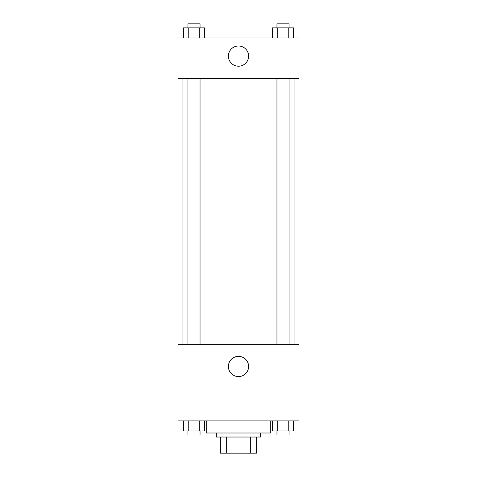 <?xml version="1.0" encoding="UTF-8"?>
<svg xmlns="http://www.w3.org/2000/svg" width="477" height="477" viewBox="0 0 477 477"><rect width="100%" height="100%" fill="white"/><g stroke="black" fill="none" stroke-linecap="round" stroke-linejoin="round"><path stroke-width="0.72" d="M250.33 437.027L250.33 453.15L220.362 453.15L220.362 437.027M250.33 453.15L256.638 453.15L256.638 437.027L256.638 453.15M260.669 432.997L260.669 437.027L216.331 437.027L216.331 432.997M226.67 437.027L226.67 453.15M206.255 420.905L206.255 432.997L270.745 432.997L270.745 420.905M298.966 420.905L178.034 420.905L178.034 344.311L298.966 344.311L298.966 420.905M238.5 376.591A10.112 10.112 0 0 1 229.747 361.429A10.112 10.112 0 0 1 247.253 361.429A10.112 10.112 0 0 1 238.5 376.591M294.935 78.27L294.935 344.311M276.958 344.311L276.958 78.27M200.042 78.27L200.042 344.311M298.966 78.27L178.034 78.27L178.034 37.957L298.966 37.957L298.966 78.27M248.612 56.095A10.112 10.112 0 0 1 233.444 64.854A10.112 10.112 0 0 1 233.444 47.342A10.112 10.112 0 0 1 248.612 56.095M293.474 37.957L293.474 27.881L272.528 27.881L272.528 37.957M288.239 27.881L288.239 37.957M277.763 27.881L277.763 37.957M276.958 27.881L276.958 23.85L289.05 23.85L289.05 27.881M204.472 37.957L204.472 27.881L183.526 27.881L183.526 37.957M199.237 27.881L199.237 37.957M188.761 27.881L188.761 37.957M187.95 27.881L187.95 23.85L200.042 23.85L200.042 27.881M293.474 420.905L293.474 430.981L272.528 430.981L272.528 420.905M288.239 420.905L288.239 430.981M277.763 420.905L277.763 430.981M289.05 430.981L289.05 435.012L276.958 435.012L276.958 430.981M204.472 420.905L204.472 430.981L183.526 430.981L183.526 420.905M199.237 420.905L199.237 430.981M188.761 420.905L188.761 430.981M200.042 430.981L200.042 435.012L187.95 435.012L187.95 430.981M182.065 78.27L182.065 344.311M289.05 344.311L289.05 78.27M187.95 78.27L187.95 344.311"/></g></svg>
